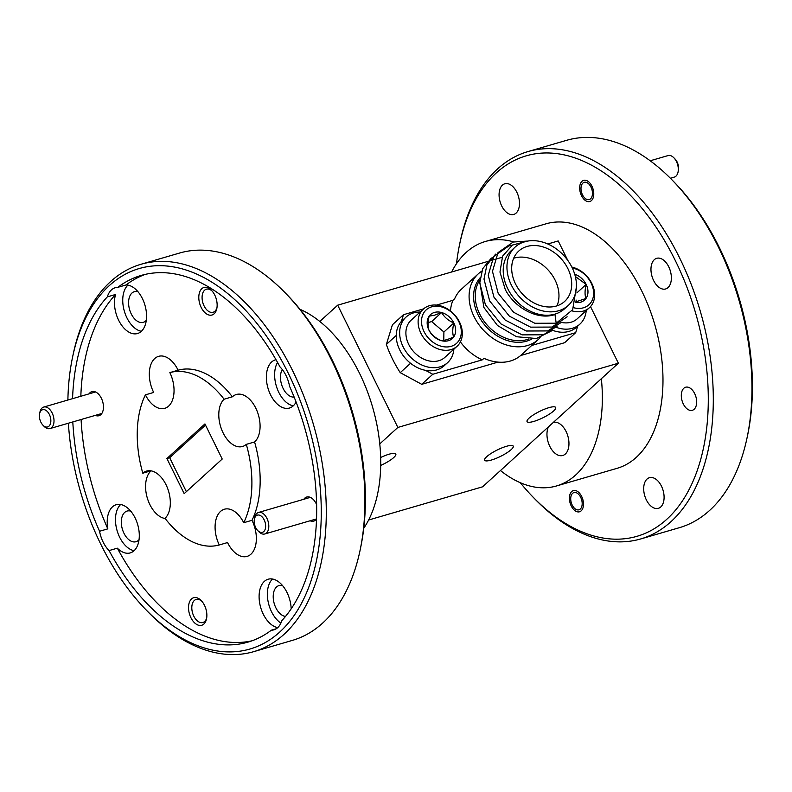 <?xml version="1.0" encoding="UTF-8"?>
<svg xmlns="http://www.w3.org/2000/svg" width="792" height="792" viewBox="0 0 792 792"><rect width="100%" height="100%" fill="white"/><g stroke="black" fill="none" stroke-linecap="round" stroke-linejoin="round"><path stroke-width="1.19" d="M552.598 330.313A30.838 23.691 47.7 0 0 576.497 327.225L579.893 324.136A30.838 23.691 47.7 0 0 586.209 310.632M556.172 327.294A30.838 23.691 47.7 0 0 579.893 324.136M561.409 322.403A25.106 19.285 47.7 0 0 571.111 322.195A25.106 19.285 47.7 0 0 577.219 318.81L589.436 307.682A25.106 19.285 -132.3 0 1 583.338 311.068A25.106 19.285 -132.3 0 1 571.972 310.86M573.656 307.732A22.592 17.355 47.7 0 0 583.447 307.791A22.592 17.355 47.7 0 0 592.792 287.397A22.592 17.355 47.7 0 0 572.299 268.013M571.834 267.053A25.106 19.285 -132.3 0 1 592.446 284.813A25.106 19.285 -132.3 0 1 589.436 307.682M575.556 302.514A16.177 12.425 47.7 0 0 585.971 298.475A16.177 12.425 47.7 0 0 586.159 284.417A16.177 12.425 47.7 0 0 574.715 274.23M575.715 301.9L585.971 298.475C584.694 295.05 584.763 290.357 586.159 284.417L575.962 276.943M576.101 301.841L576.13 300.069M576.823 292.921L586.159 284.417M420.097 312.038A30.838 23.691 47.7 0 0 406.058 317.057L402.663 320.146A30.838 23.691 47.7 0 0 405.89 358.905A30.838 23.691 47.7 0 0 444.173 365.765L447.569 362.677A30.838 23.691 47.7 0 0 453.885 349.163M406.058 317.057A30.838 23.691 47.7 0 0 409.286 355.816A30.838 23.691 47.7 0 0 447.569 362.677M423.324 309.098L411.107 320.215A25.106 19.285 47.7 0 0 410.949 348.233A25.106 19.285 47.7 0 0 438.798 360.726A25.106 19.285 47.7 0 0 444.896 357.35L457.123 346.223A25.106 19.285 -132.3 0 1 451.024 349.609A25.106 19.285 -132.3 0 1 423.166 337.115A25.106 19.285 -132.3 0 1 423.324 309.098A25.106 19.285 -132.3 0 1 429.422 305.712A25.106 19.285 -132.3 0 1 457.281 318.206A25.106 19.285 -132.3 0 1 457.123 346.223M431.69 306.831A22.592 17.355 47.7 0 0 424.047 331.63A22.592 17.355 47.7 0 0 451.133 346.332A22.592 17.355 47.7 0 0 458.776 321.522A22.592 17.355 47.7 0 0 431.69 306.831M434.452 312.434A16.177 12.425 47.7 0 0 429.165 316.137A16.177 12.425 47.7 0 0 428.977 330.195A16.177 12.425 47.7 0 0 441.223 340.629A16.177 12.425 47.7 0 0 453.658 337.016A16.177 12.425 47.7 0 0 453.846 322.958A16.177 12.425 47.7 0 0 441.599 312.523A16.177 12.425 47.7 0 0 434.452 312.434M434.363 315.265L429.165 316.137C427.769 322.007 427.71 326.69 428.977 330.195C431.69 334.868 435.768 338.342 441.223 340.629C444.035 340.639 448.173 339.431 453.658 337.016C452.38 333.58 452.45 328.898 453.846 322.958C448.46 320.72 444.381 317.245 441.599 312.523L434.363 315.265M443.787 340.382L443.896 332.006L431.66 321.572L428.116 322.601M443.896 332.006L453.846 322.958M431.66 321.572L441.599 312.523M47.579 411.771A8.969 5.376 -106.2 0 0 39.6 413.741A8.969 5.376 -106.2 0 0 42.669 424.878A8.969 5.376 -106.2 0 0 42.926 425.165A8.969 5.376 -106.2 0 0 50.361 423.938A8.969 5.376 -106.2 0 0 47.579 411.771M39.6 413.741L39.947 412.097A11.207 6.712 73.8 0 1 43.709 407.068A11.207 6.712 73.8 0 1 49.916 409.632A11.207 6.712 73.8 0 1 54.014 420.79A11.207 6.712 73.8 0 1 49.975 428.581A11.207 6.712 73.8 0 1 44.095 426.363L42.926 425.165M261.984 516.76A8.969 5.376 -106.2 0 0 254.4 519.136A8.969 5.376 -106.2 0 0 257.727 530.561A8.969 5.376 -106.2 0 0 257.855 530.689A8.969 5.376 -106.2 0 0 265.27 528.997A8.969 5.376 -106.2 0 0 261.984 516.76M254.4 519.136L254.747 517.493A11.207 6.712 73.8 0 1 258.509 512.464A11.207 6.712 73.8 0 1 264.231 514.513A11.207 6.712 73.8 0 1 268.805 525.789A11.207 6.712 73.8 0 1 264.785 533.976A11.207 6.712 73.8 0 1 259.063 531.927A11.207 6.712 73.8 0 1 258.905 531.759A11.207 6.712 73.8 0 1 258.737 531.59M673.893 157.806L675.061 159.014A8.969 5.376 73.8 0 1 678.259 165.261A8.969 5.376 73.8 0 1 678.388 170.429L678.051 172.082A11.207 6.712 -106.2 0 0 677.883 165.607A11.207 6.712 -106.2 0 0 673.893 157.806A11.207 6.712 -106.2 0 0 668.012 155.588L650.183 160.786M592.119 190.347A8.969 5.376 -106.2 0 0 586.506 182.457A8.969 5.376 -106.2 0 0 581.199 186.348A8.969 5.376 -106.2 0 0 581.328 191.525A8.969 5.376 -106.2 0 0 584.526 197.772A8.969 5.376 -106.2 0 0 590.683 198.673A8.969 5.376 -106.2 0 0 592.119 190.347M670.369 178.25L674.279 177.111A11.207 6.712 -106.2 0 0 678.051 172.082M581.971 501.257A8.969 5.376 -106.2 0 0 576.447 492.792A8.969 5.376 -106.2 0 0 570.923 496.604A8.969 5.376 -106.2 0 0 570.923 501.128A8.969 5.376 -106.2 0 0 574.249 508.028A8.969 5.376 -106.2 0 0 580.249 509.078A8.969 5.376 -106.2 0 0 581.971 501.257M68.389 423.225A198.139 118.721 -106.2 0 0 100.762 544.154A198.139 118.721 -106.2 0 0 146.005 609.8A198.139 118.721 -106.2 0 0 298.208 609.187A198.139 118.721 -106.2 0 0 288.357 373.408A198.139 118.721 -106.2 0 0 165.37 265.894A198.139 118.721 -106.2 0 0 72.508 357.459A198.139 118.721 -106.2 0 0 67.884 400.029M72.508 357.459L73.062 354.816A201.722 120.869 73.8 0 1 140.907 264.3A201.722 120.869 73.8 0 1 292.812 371.062A201.722 120.869 73.8 0 1 253.727 651.658A201.722 120.869 73.8 0 1 147.876 611.731L146.005 609.8M285.348 292.99L287.229 294.921A198.139 118.721 73.8 0 1 332.462 360.568A198.139 118.721 73.8 0 1 360.716 547.262L360.172 549.896A201.722 120.869 -106.2 0 0 331.402 359.825A201.722 120.869 -106.2 0 0 285.348 292.99A201.722 120.869 -106.2 0 0 179.507 253.064L140.907 264.3M300 309.316A127.304 76.279 73.8 0 1 359.578 373.418A127.304 76.279 73.8 0 1 363.766 528.264M80.834 396.257A190.961 114.424 73.8 0 1 115.592 294.476A25.106 15.038 -106.2 0 0 118.642 320.235A25.106 15.038 -106.2 0 0 137.541 333.521A25.106 15.038 -106.2 0 0 142.402 298.604A25.106 15.038 -106.2 0 0 126.057 284.952A190.961 114.424 73.8 0 1 145.332 274.359M127.928 285.12A25.106 15.038 -106.2 0 0 126.908 317.83A25.106 15.038 -106.2 0 0 141.382 331.303M276.24 628.779L271.339 630.204A25.106 15.038 -106.2 0 0 273.893 629.838A25.106 15.038 -106.2 0 0 281.794 620.681A190.961 114.424 -106.2 0 0 289.565 386.298A25.106 15.038 -106.2 0 0 286.021 375.537A25.106 15.038 -106.2 0 0 280.061 366.983A190.961 114.424 -106.2 0 0 141.164 275.438A190.961 114.424 -106.2 0 0 117.78 287.357A25.106 15.038 -106.2 0 0 115.236 287.724A25.106 15.038 -106.2 0 0 107.326 296.881A190.961 114.424 -106.2 0 0 72.567 398.663M275.982 359.687A25.106 15.038 -106.2 0 0 275.388 359.845A25.106 15.038 -106.2 0 0 270.527 394.762A25.106 15.038 -106.2 0 0 289.427 408.048A25.106 15.038 -106.2 0 0 296.089 402.019M277.566 362.449A25.106 15.038 -106.2 0 0 278.794 392.357A25.106 15.038 -106.2 0 0 293.268 405.831M291.179 608.87A25.106 15.038 -106.2 0 0 287.021 592.515A25.106 15.038 -106.2 0 0 268.122 579.229A25.106 15.038 -106.2 0 0 263.261 614.147A25.106 15.038 -106.2 0 0 277.735 627.62M272.547 579.031A25.106 15.038 -106.2 0 0 271.527 611.731A25.106 15.038 -106.2 0 0 280.893 623.086M72.805 421.938A190.961 114.424 -106.2 0 0 99.564 531.264A25.106 15.038 -106.2 0 0 103.099 542.025A25.106 15.038 -106.2 0 0 109.068 550.579L117.335 548.173A25.106 15.038 -106.2 0 0 130.274 552.905A25.106 15.038 -106.2 0 0 135.135 517.988A25.106 15.038 -106.2 0 0 116.236 504.702A25.106 15.038 -106.2 0 0 107.831 528.858A190.961 114.424 73.8 0 1 81.081 419.532M120.661 504.504A25.106 15.038 -106.2 0 0 119.641 537.214A25.106 15.038 -106.2 0 0 134.115 550.688M251.985 520.304A89.654 53.717 -106.2 0 0 254.578 441.956L246.312 444.362A89.654 53.717 -106.2 0 1 243.718 522.71L251.985 520.304A25.819 15.474 -106.2 0 1 252.074 520.492A25.819 15.474 -106.2 0 1 247.074 556.4A25.819 15.474 -106.2 0 1 227.631 542.738A25.819 15.474 -106.2 0 1 227.542 542.55L219.275 544.965A89.654 53.717 -106.2 0 1 165.023 518.344A25.819 15.474 -106.2 0 0 166.043 484.744A25.819 15.474 -106.2 0 0 146.599 471.072A25.819 15.474 -106.2 0 0 142.808 473.2L150.935 470.834M151.015 470.854A25.819 15.474 -106.2 0 0 149.866 504.583A25.819 15.474 -106.2 0 0 165.152 518.513M254.578 441.956A25.819 15.474 -106.2 0 0 255.796 408.167A25.819 15.474 -106.2 0 0 236.353 394.495A25.819 15.474 -106.2 0 0 232.363 396.812A89.654 53.717 -106.2 0 0 178.121 370.191A25.819 15.474 -106.2 0 0 178.032 370.012A25.819 15.474 -106.2 0 0 158.588 356.341A25.819 15.474 -106.2 0 0 153.589 392.258A25.819 15.474 -106.2 0 0 153.678 392.446L145.411 394.852A25.819 15.474 -106.2 0 0 164.756 408.335A25.819 15.474 -106.2 0 0 169.854 372.606L178.121 370.191M169.854 372.606A89.654 53.717 -106.2 0 1 224.096 399.217A25.819 15.474 -106.2 0 0 223.077 432.828A25.819 15.474 -106.2 0 0 242.52 446.49A25.819 15.474 -106.2 0 0 246.312 444.362M95.317 415.384A12.553 7.524 -106.2 0 0 103.158 410.098A12.553 7.524 -106.2 0 0 101.376 398.267A12.553 7.524 -106.2 0 0 98.505 394.109A12.553 7.524 -106.2 0 0 89.041 393.862M310.118 520.78A12.553 7.524 -106.2 0 0 316.553 518.968M316.651 504.712A12.553 7.524 -106.2 0 0 316.176 503.663A12.553 7.524 -106.2 0 0 313.305 499.505A12.553 7.524 -106.2 0 0 303.851 499.257M201.178 307.425A14.345 8.593 -106.2 0 0 210.078 315.206A14.345 8.593 -106.2 0 0 216.81 308.583A14.345 8.593 -106.2 0 0 214.761 295.07A14.345 8.593 -106.2 0 0 211.484 290.317A14.345 8.593 -106.2 0 0 200.465 290.357A14.345 8.593 -106.2 0 0 201.178 307.425M212.107 291.001A12.009 7.197 -106.2 0 0 206.405 289.189A12.009 7.197 -106.2 0 0 204.069 305.9A12.009 7.197 -106.2 0 0 213.117 312.256A12.009 7.197 -106.2 0 0 216.968 307.662M190.902 617.681A14.345 8.593 -106.2 0 0 199.802 625.462A14.345 8.593 -106.2 0 0 206.534 618.839A14.345 8.593 -106.2 0 0 204.484 605.316A14.345 8.593 -106.2 0 0 201.208 600.564A14.345 8.593 -106.2 0 0 190.189 600.613A14.345 8.593 -106.2 0 0 190.902 617.681M201.831 601.257A12.009 7.197 -106.2 0 0 196.129 599.445A12.009 7.197 -106.2 0 0 193.802 616.156A12.009 7.197 -106.2 0 0 202.841 622.512A12.009 7.197 -106.2 0 0 206.692 617.918M139.055 539.659A15.959 9.563 73.8 0 1 135.986 541.718A15.959 9.563 73.8 0 1 123.968 533.273A15.959 9.563 73.8 0 1 127.066 511.068A15.959 9.563 73.8 0 1 130.749 511.167M146.322 320.275A15.959 9.563 73.8 0 1 143.253 322.334A15.959 9.563 73.8 0 1 131.234 313.889A15.959 9.563 73.8 0 1 134.323 291.684A15.959 9.563 73.8 0 1 138.016 291.783M285.516 616.433A15.959 9.563 73.8 0 1 275.854 607.791A15.959 9.563 73.8 0 1 278.952 585.595A15.959 9.563 73.8 0 1 282.645 585.694M294.139 397.059A15.959 9.563 73.8 0 1 283.12 388.417A15.959 9.563 73.8 0 1 282.279 369.508M253.727 651.658L292.317 640.411A201.722 120.869 -106.2 0 0 360.172 549.896M126.057 284.952L117.78 287.357M109.068 550.579A190.961 114.424 -106.2 0 0 247.955 642.124A190.961 114.424 -106.2 0 0 271.339 630.204M252.054 640.787A190.961 114.424 73.8 0 1 117.335 548.173M184.19 493.644L222.215 459.033L204.94 423.918L166.904 458.528L184.19 493.644M205.514 425.096L169.666 457.727L186.368 491.664M169.666 457.727L166.904 458.528M145.411 394.852A89.654 53.717 -106.2 0 0 142.808 473.2M224.096 399.217L232.363 396.812M243.718 522.71A25.819 15.474 -106.2 0 0 224.364 509.236A25.819 15.474 -106.2 0 0 219.275 544.965M107.831 528.858L99.564 531.264M107.326 296.881L115.592 294.476M672.368 180.269L674.249 182.2A198.139 118.721 73.8 0 1 719.482 247.846A198.139 118.721 73.8 0 1 747.747 434.541L747.193 437.184A201.722 120.869 -106.2 0 0 718.423 247.104A201.722 120.869 -106.2 0 0 672.368 180.269A201.722 120.869 -106.2 0 0 566.528 140.342L527.937 151.589A201.722 120.869 73.8 0 1 679.833 258.35A201.722 120.869 73.8 0 1 640.748 538.936A201.722 120.869 73.8 0 1 534.907 499.01L533.026 497.079A198.139 118.721 -106.2 0 0 685.228 496.465A198.139 118.721 -106.2 0 0 675.378 260.697A198.139 118.721 -106.2 0 0 552.39 153.173A198.139 118.721 -106.2 0 0 459.538 244.738A198.139 118.721 -106.2 0 0 456.489 263.736M459.538 244.738L460.083 242.105A201.722 120.869 73.8 0 1 527.937 151.589M500.465 470.537A127.304 76.279 -106.2 0 0 556.538 485.951L617.186 468.29A127.304 76.279 -106.2 0 0 641.857 291.208A127.304 76.279 -106.2 0 0 545.985 223.829L485.338 241.501A127.304 76.279 -106.2 0 0 451.618 271.993M513.721 241.906A127.304 76.279 -106.2 0 0 485.338 241.501M548.44 426.868A17.216 10.316 -106.2 0 0 549.816 446.381A17.216 10.316 -106.2 0 0 562.775 455.489A17.216 10.316 -106.2 0 0 566.112 431.551A17.216 10.316 -106.2 0 0 553.37 422.383M591.941 186.189A11.029 6.603 73.8 0 1 589.812 201.524A11.029 6.603 73.8 0 1 581.506 195.683A11.029 6.603 73.8 0 1 583.645 180.348A11.029 6.603 73.8 0 1 591.941 186.189M581.665 496.435A11.029 6.603 73.8 0 1 579.536 511.781A11.029 6.603 73.8 0 1 571.23 505.94A11.029 6.603 73.8 0 1 573.368 490.604A11.029 6.603 73.8 0 1 581.665 496.435M694.673 393.584A12.009 7.197 73.8 0 1 692.347 410.296A12.009 7.197 73.8 0 1 683.298 403.94A12.009 7.197 73.8 0 1 685.624 387.229A12.009 7.197 73.8 0 1 694.673 393.584M668.715 266.755A15.959 9.563 73.8 0 1 665.626 288.961A15.959 9.563 73.8 0 1 653.608 280.507A15.959 9.563 73.8 0 1 656.697 258.311A15.959 9.563 73.8 0 1 668.715 266.755M516.829 192.228A15.959 9.563 73.8 0 1 513.741 214.434A15.959 9.563 73.8 0 1 501.722 205.989A15.959 9.563 73.8 0 1 504.811 183.784A15.959 9.563 73.8 0 1 516.829 192.228M661.449 486.139A15.959 9.563 73.8 0 1 658.36 508.335A15.959 9.563 73.8 0 1 646.341 499.891A15.959 9.563 73.8 0 1 649.43 477.695A15.959 9.563 73.8 0 1 661.449 486.139M640.748 538.936L679.338 527.7A201.722 120.869 -106.2 0 0 747.193 437.184M556.538 485.951A127.304 76.279 -106.2 0 0 601.346 378.715M520.255 482.684A198.139 118.721 -106.2 0 0 533.026 497.079M491.377 460.043A15.959 3.594 -26.2 0 1 484.605 460.211A15.959 3.594 -26.2 0 1 491.218 453.361A15.959 3.594 -26.2 0 1 506.484 446.292A15.959 3.594 -26.2 0 1 513.246 446.124A15.959 3.594 -26.2 0 1 506.632 452.975A15.959 3.594 -26.2 0 1 491.377 460.043M533.818 421.413A15.959 3.594 -26.2 0 1 527.046 421.582A15.959 3.594 -26.2 0 1 533.659 414.731A15.959 3.594 -26.2 0 1 548.925 407.662A15.959 3.594 -26.2 0 1 555.687 407.494A15.959 3.594 -26.2 0 1 549.074 414.345A15.959 3.594 -26.2 0 1 533.818 421.413M380.675 457.499A15.959 3.594 -26.2 0 1 389.04 454.222A15.959 3.594 -26.2 0 1 395.802 454.054A15.959 3.594 -26.2 0 1 380.714 465.429M540.104 337.63A44.471 34.165 -132.3 0 1 538.184 339.58A44.471 34.165 -132.3 0 1 474.071 316.642A44.471 34.165 -132.3 0 1 478.318 273.804A44.471 34.165 -132.3 0 1 481.675 271.21M552.4 330.462L536.422 338.511L516.533 336.739L497.495 325.512L483.902 307.484L479.764 281.912M568.25 305.425L564.508 308.821A39.452 30.304 -132.3 0 1 507.632 288.486A39.452 30.304 -132.3 0 1 511.404 250.48L515.137 247.074A39.452 30.304 47.7 0 0 511.375 285.08A39.452 30.304 47.7 0 0 568.25 305.425A39.452 30.304 47.7 0 0 572.012 267.419A39.452 30.304 47.7 0 0 515.137 247.074M527.541 241.105L512.503 245.035L502.613 256.113L499.97 272.072L505.286 289.545C514.889 308.365 538.441 320.572 554.974 314.483L556.192 323.205L534.838 323.275L513.632 312.286L498.158 293.268L492.476 271.389L498.019 252.608L513.186 242.045L526.66 241.124M515.503 283.882A34.066 26.176 47.7 0 0 564.627 301.445A34.066 26.176 47.7 0 0 567.884 268.627A34.066 26.176 47.7 0 0 518.76 251.054A34.066 26.176 47.7 0 0 515.503 283.882M556.984 305.841A34.066 26.176 47.7 0 0 555.152 280.21A34.066 26.176 47.7 0 0 513.671 258.251M478.318 273.804L461.34 289.258A44.471 34.165 47.7 0 0 454.648 298.762L452.955 300.307A44.471 34.165 47.7 0 0 450.48 310.959M423.601 308.85L403.455 314.721L392.426 324.76L386.357 344.451A112.068 86.1 47.7 0 0 392.396 358.816A112.068 86.1 47.7 0 0 400.237 372.666L410.563 363.271M567.131 316.79L551.955 327.066L530.591 327.145L509.385 316.156L493.921 297.129L488.238 275.25L493.772 256.469L508.939 245.906L512.285 245.164M561.518 322.275L547.708 330.927L526.353 331.007L505.138 320.017L489.674 300.99L483.991 279.111L486.922 264.884L495.614 254.133M557.271 326.146L543.461 334.788L522.106 334.868L500.9 323.878L485.427 304.851L479.744 282.982L482.675 268.745L491.377 258.004M556.192 323.205L572.656 309.702L576.408 286.853M400.237 372.666L421.73 384.328L497.99 362.122M520.651 355.519L564.656 342.698L575.695 332.66L531.709 345.47M460.409 341.906A44.471 34.165 47.7 0 0 482.259 359.865L432.769 374.279L425.452 370.31M452.955 300.307L436.491 305.098M401.395 321.423L403.455 314.721M577.705 326.126L575.695 332.66M386.357 344.451L396.257 335.442M538.184 339.58L521.205 355.024A44.471 34.165 47.7 0 1 483.962 358.321L482.259 359.865M432.769 374.279L421.73 384.328M319.79 321.463L337.689 305.177L397.851 427.442L618.374 363.211L482.566 486.823L368.627 520.007M547.797 243.985L558.212 240.946L567.765 260.36M590.515 306.593L618.374 363.211M337.689 305.177L502.098 257.291M379.784 443.886L397.851 427.442M531.838 339.006A40.441 31.066 -132.3 0 1 478.12 314.879A40.441 31.066 -132.3 0 1 480.081 277.853M479.853 280.041A39.452 30.304 47.7 0 0 479.645 313.959A39.452 30.304 47.7 0 0 528.739 339.016M43.709 407.068L95.545 391.971M49.975 428.581L101.812 413.483M257.727 530.561L258.905 531.759M258.509 512.464L310.345 497.366M264.785 533.976L316.562 518.899M581.199 186.348L581.546 184.704M584.526 197.772L585.704 198.98M570.923 496.604L571.27 494.96M574.249 508.028L575.428 509.226"/></g></svg>

